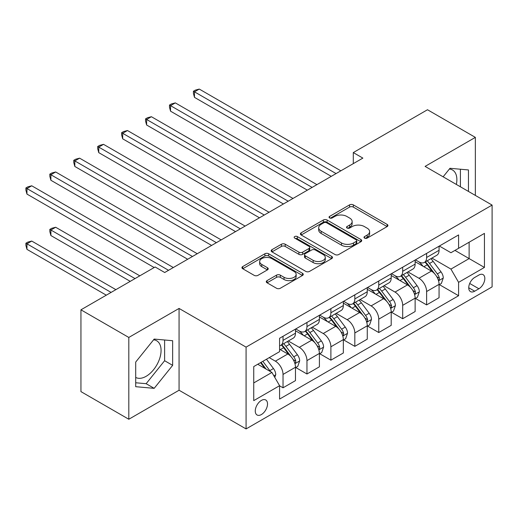 <?xml version="1.0" encoding="UTF-8"?>
<svg xmlns="http://www.w3.org/2000/svg" width="518" height="518" viewBox="0 0 518 518"><rect width="100%" height="100%" fill="white"/><g stroke="black" fill="none" stroke-linecap="round" stroke-linejoin="round"><path stroke-width="0.78" d="M364.549 238.112A1.858 1.075 0 0 0 367.178 238.112L387.147 226.586A2.655 1.535 0 0 0 387.924 225.498A2.655 1.535 0 0 0 387.147 224.417L353.321 204.882A2.655 1.535 0 0 0 349.559 204.882L329.59 216.414A1.858 1.075 0 0 0 329.047 217.171A1.858 1.075 0 0 0 329.59 217.929A1.858 1.075 0 0 0 332.226 217.929L334.809 216.44A8.502 4.908 0 0 1 346.833 216.44L349.656 218.065A8.502 4.908 0 0 1 352.143 221.542A8.502 4.908 0 0 1 349.656 225.013L347.073 226.502A1.858 1.075 0 0 0 346.523 227.26A1.858 1.075 0 0 0 347.073 228.024A1.858 1.075 0 0 0 349.702 228.024L352.285 226.528A8.502 4.908 0 0 1 364.309 226.528L367.132 228.16A8.502 4.908 0 0 1 369.619 231.63A8.502 4.908 0 0 1 367.132 235.101L364.549 236.59A1.858 1.075 0 0 0 364.005 237.354A1.858 1.075 0 0 0 364.549 238.112L364.549 236.59M135.703 377.421A21.121 12.192 120 0 0 146.134 376.308A21.121 12.192 120 0 0 159.933 357.698A21.121 12.192 120 0 0 156.695 340.773A21.121 12.192 120 0 0 153.581 339.814M261.396 414.555A8.664 5.005 120 0 0 267.055 406.921A8.664 5.005 120 0 0 265.728 399.974A8.664 5.005 120 0 0 261.396 400.408A8.664 5.005 120 0 0 255.73 408.042A8.664 5.005 120 0 0 257.064 414.983A8.664 5.005 120 0 0 261.396 414.555M449.378 169.036A21.121 12.192 -60 0 1 452.499 169.995A21.121 12.192 -60 0 1 456.358 184.447M267.061 280.62A2.655 1.535 0 0 0 266.278 281.701A2.655 1.535 0 0 0 267.061 282.789L276.547 288.267A2.655 1.535 0 0 0 280.309 288.267L302.486 275.466A2.655 1.535 0 0 0 303.263 274.378A2.655 1.535 0 0 0 302.486 273.29L268.654 253.762A2.655 1.535 0 0 0 264.899 253.762L242.722 266.569A2.655 1.535 0 0 0 241.945 267.651A2.655 1.535 0 0 0 242.722 268.738L254.189 275.356A2.655 1.535 0 0 0 257.945 275.356L267.437 269.878A2.655 1.535 0 0 0 268.214 268.79A2.655 1.535 0 0 0 267.437 267.702L261.752 264.426A7.11 4.105 0 0 1 259.667 261.519A7.11 4.105 0 0 1 264.057 257.731A7.11 4.105 0 0 1 271.801 258.618L294.075 271.477A7.11 4.105 0 0 1 296.154 274.378A7.11 4.105 0 0 1 291.77 278.172A7.11 4.105 0 0 1 284.019 277.279L280.309 275.136A2.655 1.535 0 0 0 276.547 275.136L267.061 280.62L267.061 282.789M179.066 308.437L128.807 337.451L80.944 309.816L80.944 391.614L128.807 419.25L179.066 390.235L246.076 428.923L246.076 347.125L179.066 308.437L179.066 390.235M475.349 195.416L475.349 137.38L425.09 166.395L492.1 205.083L246.076 347.125M475.349 137.38L427.486 109.745L353.295 152.577L353.295 163.636M80.944 309.816L155.135 266.984L164.705 272.513L362.865 158.107L353.295 152.577M334.997 254.526A2.655 1.535 0 0 0 338.753 254.526L360.929 241.718A2.655 1.535 0 0 0 361.706 240.637A2.655 1.535 0 0 0 360.929 239.549L327.104 220.02A2.655 1.535 0 0 0 323.342 220.02L301.165 232.822A2.655 1.535 0 0 0 300.388 233.909A2.655 1.535 0 0 0 301.165 234.991L334.997 254.526M295.428 238.513A1.858 1.075 0 0 1 297.313 238.779L297.313 236.564L331.708 256.423A2.655 1.535 0 0 1 332.485 257.504A2.655 1.535 0 0 1 331.708 258.592L309.531 271.393A2.655 1.535 0 0 1 305.775 271.393L271.944 251.865L271.944 249.695A2.655 1.535 0 0 0 271.167 250.777A2.655 1.535 0 0 0 271.944 251.865M271.944 249.695L281.436 244.218A2.655 1.535 0 0 1 285.191 244.218L298.912 252.136A2.655 1.535 0 0 0 302.674 252.136L308.968 248.504A2.655 1.535 0 0 0 309.745 247.416A2.655 1.535 0 0 0 308.968 246.328L294.684 238.086A1.858 1.075 0 0 1 294.14 237.328A1.858 1.075 0 0 1 295.286 236.331A1.858 1.075 0 0 1 297.313 236.564M478.891 275.058L474.676 277.486A8.392 4.843 120 0 0 469.191 284.887A8.392 4.843 120 0 0 470.48 291.608A8.392 4.843 120 0 0 474.676 291.194L478.891 288.766A8.392 4.843 120 0 0 484.375 281.365A8.392 4.843 120 0 0 483.087 274.637A8.392 4.843 120 0 0 478.891 275.058M246.076 428.923L492.1 286.881L492.1 205.083M439.355 246.037L450.938 252.726L458.592 248.303L458.592 234.932L279.584 338.28L279.584 351.657L253.736 366.582L253.736 400.628L279.584 385.703L279.584 399.08L458.592 295.726L458.592 282.349L450.938 269.088L431.902 258.094M458.592 248.303L484.44 233.385L484.44 267.43L458.592 282.349M128.807 337.451L128.807 419.25M454.959 250.408L469.127 258.586L469.127 242.223L484.44 233.385M450.938 269.088L469.127 258.586L484.44 267.43M253.736 382.938L271.924 372.442L257.757 364.258M279.584 385.813L283.029 387.801L283.029 374.43A10.833 6.255 -120 0 0 275.369 361.163L269.243 357.627M283.029 387.801L295.474 380.62L295.474 367.243A10.833 6.255 -120 0 0 287.814 353.982L279.584 349.229M295.759 367.521L306.96 373.99L306.96 360.612A10.833 6.255 -120 0 0 299.3 347.345L288.306 340.999M306.96 373.99L319.405 366.802L319.405 353.425A10.833 6.255 -120 0 0 311.745 340.164L295.474 330.769M319.69 353.703L330.892 360.172L330.892 346.795A10.833 6.255 -120 0 0 323.232 333.527L312.237 327.182M330.892 360.172L343.337 352.985L343.337 339.607A10.833 6.255 -120 0 0 335.677 326.346L319.405 316.951M343.622 339.886L354.824 346.354L354.824 332.977A10.833 6.255 -120 0 0 347.164 319.71L336.169 313.364M354.824 346.354L367.268 339.167L367.268 325.79A10.833 6.255 -120 0 0 359.609 312.529L343.337 303.134M367.553 326.068L378.755 332.537L378.755 319.159A10.833 6.255 -120 0 0 371.102 305.898L360.101 299.546M378.755 332.537L391.2 325.349L391.2 311.972A10.833 6.255 -120 0 0 383.54 298.711L367.268 289.316M391.491 312.25L402.687 318.719L402.687 305.342A10.833 6.255 -120 0 0 395.033 292.081L384.032 285.729M402.687 318.719L415.132 311.532L415.132 298.161A10.833 6.255 -120 0 0 407.478 284.894L391.2 275.498M415.423 298.433L426.618 304.901L426.618 291.524A10.833 6.255 -120 0 0 418.965 278.263L407.97 271.911M426.618 304.901L439.063 297.714L439.063 284.343A10.833 6.255 -120 0 0 431.41 271.076L415.132 261.681M415.423 259.855L418.965 261.901A10.833 6.255 -120 0 0 424.378 262.438A10.833 6.255 -120 0 0 426.618 257.478L426.618 253.393M391.491 273.672L395.033 275.718A10.833 6.255 -120 0 0 400.446 276.256A10.833 6.255 -120 0 0 402.687 271.296L402.687 267.204M367.553 287.49L371.102 289.536A10.833 6.255 -120 0 0 376.515 290.074A10.833 6.255 -120 0 0 378.755 285.114L378.755 281.021M343.622 301.308L347.164 303.354A10.833 6.255 -120 0 0 352.583 303.891A10.833 6.255 -120 0 0 354.824 298.931L354.824 294.839M319.69 315.125L323.232 317.171A10.833 6.255 -120 0 0 328.652 317.709A10.833 6.255 -120 0 0 330.892 312.749L330.892 308.657M295.759 328.943L299.3 330.989A10.833 6.255 -120 0 0 304.72 331.526A10.833 6.255 -120 0 0 306.96 326.567L306.96 322.474M439.355 284.615L458.592 295.726M424.378 262.438L436.823 255.251A10.833 6.255 -120 0 0 439.063 250.298L439.063 246.205M400.446 276.256L412.891 269.069A10.833 6.255 -120 0 0 415.132 264.115L415.132 260.023M376.515 290.074L388.96 282.886A10.833 6.255 -120 0 0 391.2 277.926L391.2 273.841M352.583 303.891L365.028 296.704A10.833 6.255 -120 0 0 367.268 291.744L367.268 287.658M328.652 317.709L341.097 310.522A10.833 6.255 -120 0 0 343.337 305.562L343.337 301.476M304.72 331.526L317.165 324.339A10.833 6.255 -120 0 0 319.405 319.379L319.405 315.294M279.584 345.778A10.833 6.255 -120 0 0 280.782 345.338L293.227 338.157A10.833 6.255 -120 0 0 295.474 333.197L295.474 329.105M280.782 345.338A10.833 6.255 -120 0 0 283.029 340.384L283.029 336.292M271.924 372.442L279.584 385.703M468.453 191.433L468.453 169.943L449.98 168.292L443.13 176.813M135.703 386.693L154.176 388.338L172.649 365.358L172.649 340.721L154.176 339.07L135.703 362.056L135.703 386.693M460.411 186.791L460.411 169.224M135.703 382.763L146.134 383.696L164.614 360.716L164.614 340.002M164.614 360.716L172.649 365.358M146.134 383.696L154.176 388.338M365.294 238.377L367.132 237.315A8.502 4.908 0 0 0 369.619 233.838L369.619 231.63M352.143 221.542L352.143 223.75A8.502 4.908 0 0 1 349.656 227.221L347.811 228.283M387.108 226.606L353.321 207.096A2.655 1.535 0 0 0 349.559 207.096L330.335 218.195M360.897 241.738L327.104 222.228A2.655 1.535 0 0 0 323.342 222.228L301.204 235.01M356.229 241.394A1.858 1.075 0 0 0 356.779 240.637A1.858 1.075 0 0 0 356.229 239.873L326.541 222.734A1.858 1.075 0 0 0 323.905 222.734L321.179 224.307A8.502 4.908 0 0 0 318.693 227.778A8.502 4.908 0 0 0 321.179 231.248L341.479 242.968A8.502 4.908 0 0 0 353.509 242.968L356.229 241.394L356.229 243.602A1.858 1.075 0 0 0 356.779 242.845L356.779 240.637M318.693 227.778L318.693 229.986A8.502 4.908 0 0 0 321.179 233.463L321.179 231.248M356.229 243.602L353.509 245.176A8.502 4.908 0 0 1 341.479 245.176L321.179 233.463M271.982 251.884L281.436 246.426L281.436 244.218M309.745 247.416L309.745 249.624A2.655 1.535 0 0 1 308.968 250.712L302.674 254.344A2.655 1.535 0 0 1 298.912 254.344L285.191 246.426A2.655 1.535 0 0 0 281.436 246.426M297.313 238.779L331.669 258.611M313.15 260.353A7.11 4.105 0 0 0 320.895 261.247A7.11 4.105 0 0 0 325.285 257.452A7.11 4.105 0 0 0 323.2 254.552L315.358 250.019A2.655 1.535 0 0 0 311.596 250.019L305.303 253.652A2.655 1.535 0 0 0 304.526 254.739A2.655 1.535 0 0 0 305.303 255.827L313.15 260.353L313.15 262.568A7.11 4.105 0 0 0 320.895 263.455A7.11 4.105 0 0 0 325.285 259.66L325.285 257.452M304.526 254.739L304.526 256.947A2.655 1.535 0 0 0 305.303 258.035L305.303 255.827M313.15 262.568L305.303 258.035M296.154 274.378L296.154 276.586A7.11 4.105 0 0 1 291.77 280.38A7.11 4.105 0 0 1 284.019 279.493L280.309 277.35A2.655 1.535 0 0 0 276.547 277.35L267.094 282.809M259.667 261.519L259.667 263.733A7.11 4.105 0 0 0 261.752 266.634L261.752 264.426M267.398 269.897L261.752 266.634M302.447 275.485L268.654 255.976A2.655 1.535 0 0 0 264.899 255.976L242.761 268.758M439.063 284.783L441.362 283.456L443.279 277.926A7.174 4.144 -120 0 0 440.986 271.82L433.165 261.376A20.714 11.959 -120 0 0 430.905 258.67M423.122 266.291A20.714 11.959 -120 0 0 418.887 261.855M438.409 280.387L439.245 279.487L439.406 278.237A7.174 4.144 -120 0 0 437.347 273.918L429.526 263.474A20.714 11.959 -120 0 0 427.266 260.768M425.343 261.881A17.191 9.926 60 0 1 428.159 265.093L434.783 273.931M194.477 152.635L283.411 203.982L146.613 125L146.613 119.477L151.398 116.712L292.981 198.452M424.967 262.095A20.714 11.959 60 0 1 427.227 264.802L432.433 271.743M336.059 173.582L194.477 91.841L199.268 89.077L340.85 170.817M331.274 176.347L194.477 97.365L194.477 91.841L193.428 91.233L195.338 90.126L199.268 89.077M194.477 97.365L193.428 93.441L193.428 91.233M415.132 298.601L417.43 297.274L419.347 291.744A7.174 4.144 -120 0 0 417.055 285.638L409.233 275.194A20.714 11.959 -120 0 0 406.973 272.487M399.19 280.108A20.714 11.959 -120 0 0 394.949 275.673M414.478 294.205L415.313 293.305L415.468 292.055A7.174 4.144 -120 0 0 413.416 287.736L405.594 277.292A20.714 11.959 -120 0 0 403.334 274.585M401.405 275.699A17.191 9.926 60 0 1 404.228 278.911L410.852 287.749M170.545 166.453L259.479 217.8L122.682 138.818L122.682 133.288L127.467 130.53L269.049 212.27M401.036 275.913A20.714 11.959 60 0 1 403.295 278.619L408.501 285.56M391.2 312.419L393.499 311.091L395.415 305.562A7.174 4.144 -120 0 0 393.123 299.456L385.301 289.012A20.714 11.959 -120 0 0 383.042 286.305M375.259 293.926A20.714 11.959 -120 0 0 371.017 289.491M390.546 308.022L391.381 307.122L391.537 305.873A7.174 4.144 -120 0 0 389.484 301.554L381.662 291.11A20.714 11.959 -120 0 0 379.403 288.403M377.473 289.517A17.191 9.926 60 0 1 380.296 292.728L386.92 301.56M146.613 180.27L235.548 231.617L98.75 152.635L98.75 147.106L103.535 144.347L245.118 226.088M377.104 289.73A20.714 11.959 60 0 1 379.364 292.437L384.563 299.378M367.268 326.236L369.567 324.909L371.484 319.379A7.174 4.144 -120 0 0 369.192 313.273L361.37 302.829A20.714 11.959 -120 0 0 359.11 300.123M351.327 307.744A20.714 11.959 -120 0 0 347.086 303.308M366.615 321.84L367.45 320.94L367.605 319.684A7.174 4.144 -120 0 0 365.553 315.371L357.731 304.927A20.714 11.959 -120 0 0 355.471 302.221M353.541 303.334A17.191 9.926 60 0 1 356.365 306.546L362.982 315.378M122.682 194.088L211.616 245.428L74.819 166.453L74.819 160.923L79.604 158.165L221.186 239.905M353.172 303.548A20.714 11.959 60 0 1 355.432 306.255L360.632 313.196M312.127 187.399L170.545 105.659L175.33 102.894L316.919 184.635M307.342 190.164L170.545 111.182L170.545 105.659L169.496 105.05L171.406 103.943L175.33 102.894M170.545 111.182L169.496 107.258L169.496 105.05M288.196 201.217L145.558 118.868L147.475 117.761L151.398 116.712M146.613 125L145.558 121.076L145.558 118.868M264.264 215.035L121.626 132.686L123.543 131.578L127.467 130.53M122.682 138.818L121.626 134.894L121.626 132.686M343.337 340.054L345.635 338.727L347.546 333.197A7.174 4.144 -120 0 0 345.26 327.091L337.438 316.647A20.714 11.959 -120 0 0 335.178 313.94M327.395 321.561A20.714 11.959 -120 0 0 323.154 317.126M342.683 335.658L343.518 334.757L343.674 333.501A7.174 4.144 -120 0 0 341.621 329.189L333.799 318.745A20.714 11.959 -120 0 0 331.539 316.038M329.61 317.152A17.191 9.926 60 0 1 332.433 320.357L339.05 329.195M98.75 207.906L187.678 259.246L50.887 180.27L50.887 174.741L55.672 171.976L197.254 253.723M329.241 317.366A20.714 11.959 60 0 1 331.501 320.072L336.7 327.013M240.333 228.852L97.695 146.503L99.611 145.396L103.535 144.347M98.75 152.635L97.695 148.711L97.695 146.503M319.405 353.872L321.704 352.544L323.614 347.015A7.174 4.144 -120 0 0 321.328 340.902L313.507 330.465A20.714 11.959 -120 0 0 311.24 327.758M303.464 335.379A20.714 11.959 -120 0 0 299.223 330.944M318.751 349.475L319.587 348.575L319.742 347.319A7.174 4.144 -120 0 0 317.689 343.007L309.868 332.562A20.714 11.959 -120 0 0 307.608 329.856M305.678 330.97A17.191 9.926 60 0 1 308.501 334.175L315.119 343.013M74.819 221.723L154.176 267.541L26.955 194.088L26.955 188.558L31.74 185.794L173.323 267.541M305.309 331.183A20.714 11.959 60 0 1 307.569 333.89L312.768 340.831M295.474 367.683L297.772 366.362L299.682 360.832A7.174 4.144 -120 0 0 297.397 354.72L289.568 344.282A20.714 11.959 -120 0 0 287.309 341.576M294.82 363.293L295.655 362.393L295.81 361.137A7.174 4.144 -120 0 0 293.758 356.824L285.936 346.38A20.714 11.959 -120 0 0 283.676 343.674M281.747 344.787A17.191 9.926 60 0 1 284.57 347.992L291.187 356.831M139.815 275.829L55.672 227.247L50.887 230.011L50.887 235.541L130.245 281.358M281.378 345.001A20.714 11.959 60 0 1 283.637 347.707L288.837 354.649M50.887 235.541L49.832 231.617L49.832 229.403L135.03 278.593M49.832 229.403L51.748 228.296L55.672 227.247M274.793 377.415L275.751 374.65A7.174 4.144 -120 0 0 273.465 368.538L266.479 359.22M115.883 289.646L31.74 241.064L26.955 243.829L26.955 249.359L106.313 295.176M270.474 371.607A7.174 4.144 -120 0 0 269.826 370.642L262.846 361.318M261.046 362.36L266.064 369.056M260.548 362.645L264.802 368.324M26.955 249.359L25.9 245.435L25.9 243.22L111.098 292.411M25.9 243.22L27.817 242.113L31.74 241.064M216.401 242.67L73.763 160.315L75.68 159.214L79.604 158.165M74.819 166.453L73.763 162.529L73.763 160.315M192.469 256.488L49.832 174.132L51.748 173.031L55.672 171.976M50.887 180.27L49.832 176.347L49.832 174.132M168.538 270.299L25.9 187.95L27.817 186.849L31.74 185.794M26.955 194.088L25.9 190.164L25.9 187.95M275.369 361.163L287.814 353.982M299.3 347.345L311.745 340.164M323.232 333.527L335.677 326.346M347.164 319.71L359.609 312.529M371.102 305.898L383.54 298.711M395.033 292.081L407.478 284.894M418.965 278.263L431.41 271.076M426.618 257.478L439.063 250.298M426.618 291.524L439.063 284.343M402.687 305.342L415.132 298.161M402.687 271.296L415.132 264.115M378.755 319.159L391.2 311.972M378.755 285.114L391.2 277.926M354.824 332.977L367.268 325.79M354.824 298.931L367.268 291.744M330.892 346.795L343.337 339.607M330.892 312.749L343.337 305.562M306.96 360.612L319.405 353.425M306.96 326.567L319.405 319.379M283.029 374.43L295.474 367.243M283.029 340.384L295.474 333.197M469.709 283.463L478.891 288.766M468.745 287.768L474.676 291.194M367.132 237.315L367.132 235.101M347.073 228.024L347.073 226.502M349.656 227.221L349.656 225.013M329.59 217.929L329.59 216.414M349.559 207.096L349.559 204.882M353.321 207.096L353.321 204.882M387.147 226.586L387.147 224.417M301.165 234.991L301.165 232.822M323.342 222.228L323.342 220.02M327.104 222.228L327.104 220.02M360.929 241.718L360.929 239.549M341.479 245.176L341.479 242.968M353.509 245.176L353.509 242.968M285.191 246.426L285.191 244.218M298.912 254.344L298.912 252.136M302.674 254.344L302.674 252.136M308.968 250.712L308.968 248.504M331.708 258.592L331.708 256.423M276.547 277.35L276.547 275.136M280.309 277.35L280.309 275.136M284.019 279.493L284.019 277.279M267.437 269.878L267.437 267.702M242.722 268.738L242.722 266.569M264.899 255.976L264.899 253.762M268.654 255.976L268.654 253.762M302.486 275.466L302.486 273.29M438.532 280.782L443.233 278.069M429.526 263.474L433.165 261.376M423.886 266.731L427.227 264.802M437.347 273.918L440.986 271.82M436.784 276.722L439.406 278.237M414.601 294.6L419.295 291.887M405.594 277.292L409.233 275.194M399.954 280.549L403.295 278.619M413.416 287.736L417.055 285.638M412.852 290.54L415.468 292.055M390.663 308.417L395.363 305.704M381.662 291.11L385.301 289.012M376.023 294.366L379.364 292.437M389.484 301.554L393.123 299.456M388.914 304.357L391.537 305.873M366.731 322.235L371.432 319.522M357.731 304.927L361.37 302.829M352.091 308.184L355.432 306.255M365.553 315.371L369.192 313.273M364.983 318.175L367.605 319.684M342.799 336.053L347.5 333.339M333.799 318.745L337.438 316.647M328.159 322.002L331.501 320.072M341.621 329.189L345.26 327.091M341.051 331.993L343.674 333.501M318.868 349.87L323.569 347.151M309.868 332.562L313.507 330.465M304.228 335.819L307.569 333.89M317.689 343.007L321.328 340.902M317.12 345.804L319.742 347.319M294.936 363.681L299.637 360.968M285.936 346.38L289.568 344.282M280.29 349.637L283.637 347.707M293.758 356.824L297.397 354.72M293.188 359.621L295.81 361.137M273.886 375.835L275.705 374.786M269.826 370.642L273.465 368.538"/></g></svg>
